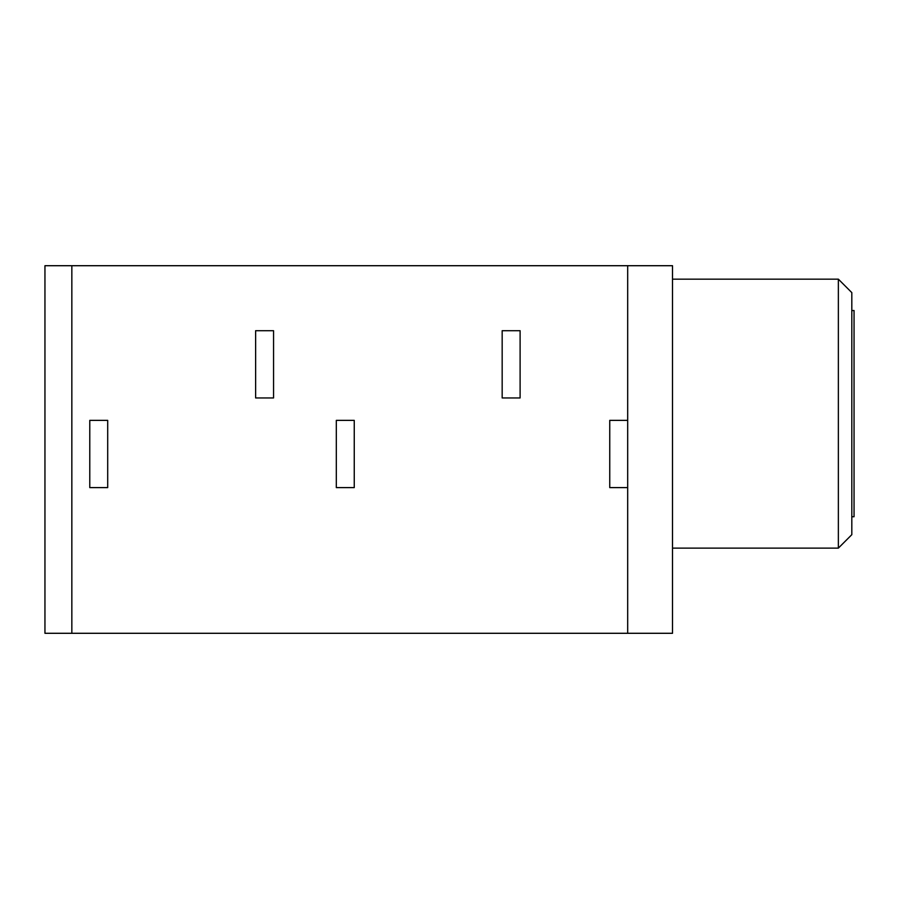 <?xml version="1.0" encoding="UTF-8"?>
<svg xmlns="http://www.w3.org/2000/svg" width="899" height="899" viewBox="0 0 899 899"><rect width="100%" height="100%" fill="white"/><g stroke="black" fill="none" stroke-linecap="round" stroke-linejoin="round"><path stroke-width="1.35" d="M273.554 364.331L273.554 397.954L255.631 397.954L255.631 330.708L273.554 330.708L273.554 364.331M520.105 364.331L520.105 397.954L502.17 397.954L502.17 330.708L520.105 330.708L520.105 364.331M627.682 453.984L627.682 487.606L609.747 487.606L609.747 420.361L627.682 420.361L627.682 453.984M838.362 279.162L851.814 292.613L851.814 534.669L838.362 548.12L838.362 279.162L672.508 279.162M851.814 310.537L854.05 310.537L854.05 516.734L851.814 516.734M336.316 420.361L354.251 420.361L354.251 487.606L336.316 487.606L336.316 420.361M89.776 420.361L107.7 420.361L107.7 487.606L89.776 487.606L89.776 420.361M627.682 487.606L627.682 633.289L672.508 633.289L672.508 265.711L627.682 265.711L627.682 420.361M71.841 633.289L71.841 265.711L44.95 265.711L44.95 633.289L627.682 633.289M71.841 265.711L627.682 265.711M838.362 548.12L672.508 548.12"/></g></svg>
